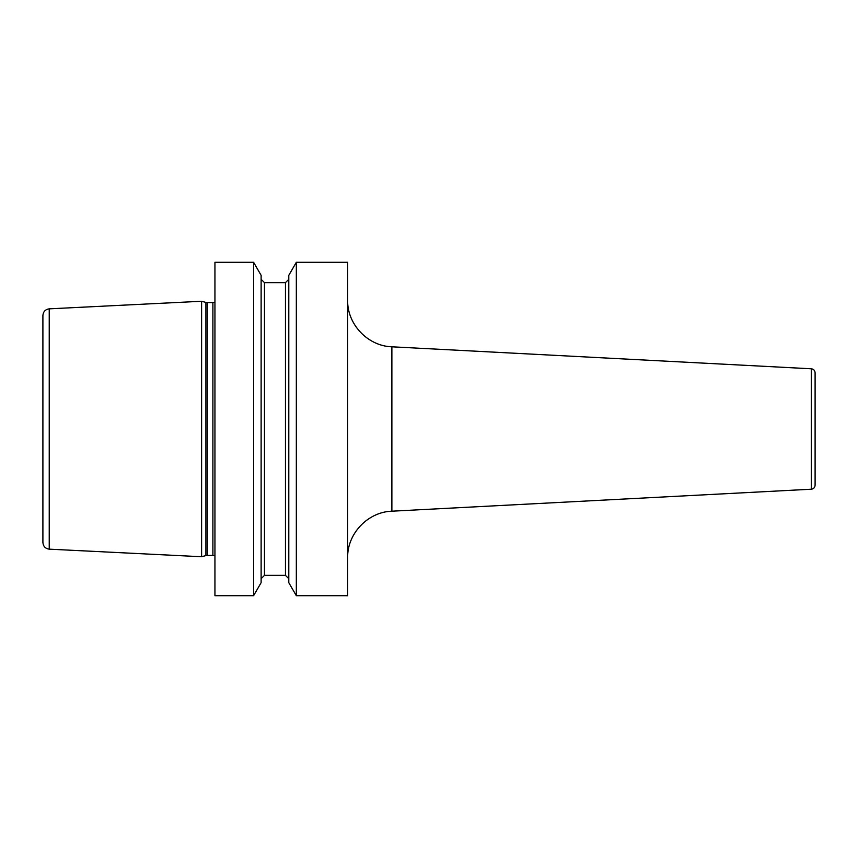 <?xml version="1.0" encoding="UTF-8"?>
<svg xmlns="http://www.w3.org/2000/svg" width="858" height="858" viewBox="0 0 858 858"><rect width="100%" height="100%" fill="white"/><g stroke="black" fill="none" stroke-linecap="round" stroke-linejoin="round"><path stroke-width="1.29" d="M201.609 429L201.609 556.735L49.238 549.163C45.367 548.616 43.254 546.396 42.9 542.503L42.9 315.497C43.254 311.604 45.367 309.384 49.238 308.837L201.609 301.265L201.609 429M253.593 262.291L214.94 262.291L214.94 595.709L253.593 595.709L253.593 262.291L261.122 275.332L261.122 582.668L253.593 595.709M347.651 429L347.651 595.709L296.332 595.709L296.332 262.291L347.651 262.291L347.651 429M296.332 262.291L288.792 275.332L288.792 582.668L296.332 595.709M811.303 368.79L811.303 489.21C813.631 488.888 814.896 487.548 815.1 485.22L815.1 372.78C814.896 370.452 813.631 369.112 811.303 368.79L391.881 346.804L391.881 511.196C367.835 511.883 347.072 533.762 347.651 557.807M49.238 308.837L49.238 549.163M201.609 556.735L205.909 555.576L205.909 302.424L201.609 301.265M205.909 555.576L207.293 555.405L207.293 302.595L205.909 302.424M207.293 555.405L212.891 555.405L212.891 302.595L207.293 302.595M285.467 282.625L264.457 282.625L264.457 575.375L285.467 575.375L285.467 282.625L288.792 279.29M212.891 302.595L214.94 302.188M212.891 555.405L214.94 555.812M285.467 575.375L288.792 578.71M264.457 282.625L261.122 279.29M264.457 575.375L261.122 578.71M391.881 346.804C367.835 346.117 347.072 324.238 347.651 300.193M811.303 489.21L391.881 511.196"/></g></svg>
